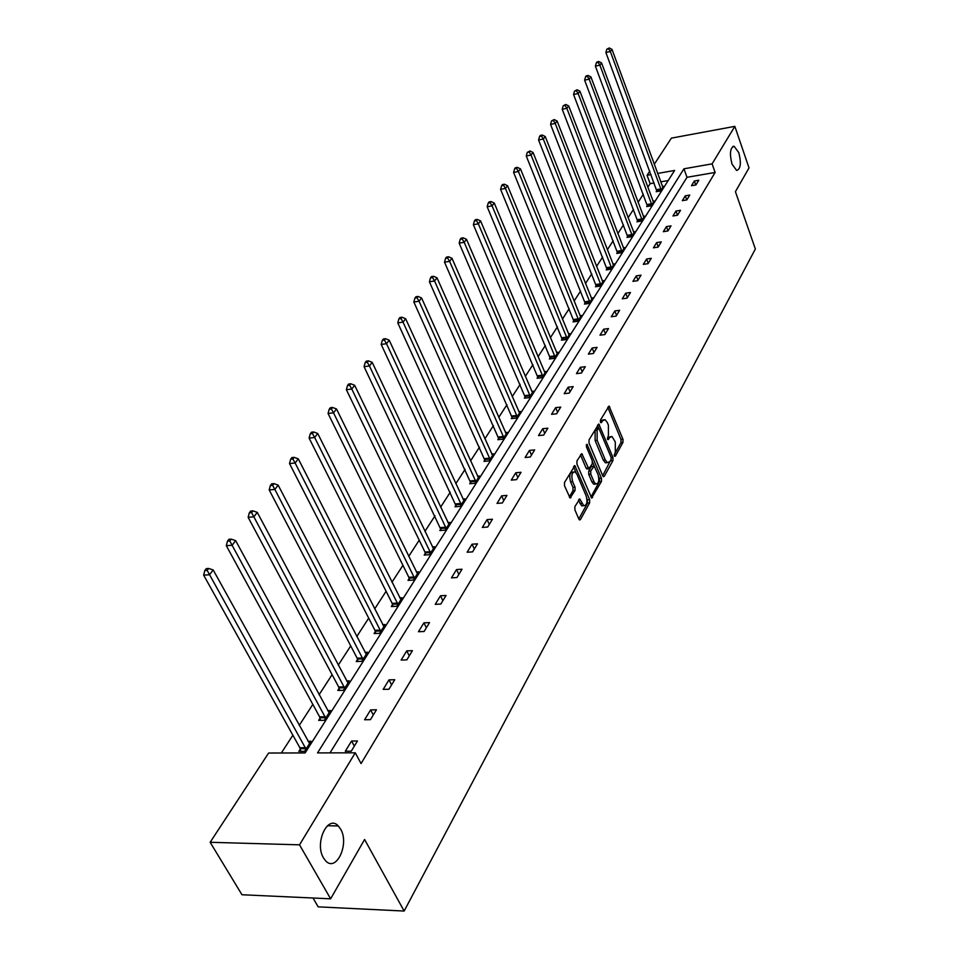 <?xml version="1.0" encoding="UTF-8"?>
<svg xmlns="http://www.w3.org/2000/svg" width="959" height="959" viewBox="0 0 959 959"><rect width="100%" height="100%" fill="white"/><g stroke="black" fill="none" stroke-linecap="round" stroke-linejoin="round"><path stroke-width="1.44" d="M340.565 829.032L338.287 825.963C327.834 814.095 314.192 843.045 323.531 857.969L325.521 860.691C336.201 872.99 349.759 843.824 340.565 829.032M738.79 152.649L734.103 146.248C730.099 147.698 729.415 153.668 732.029 164.133L736.668 170.474C740.684 169.048 741.391 163.114 738.79 152.649M614.347 455.849L615.366 456.184L622.978 442.363L622.966 439.294L609.061 406.041L600.466 420.03L600.466 422.212L601.521 422.583L602.54 420.797L605.033 419.634L607.287 422.487L608.402 425.209L608.438 435.146L607.443 439.114L608.474 439.474L609.48 437.676L611.998 436.489L615.282 441.967L615.33 451.881L614.347 455.849M574.885 506.568L574.885 509.84L578.888 519.119L579.524 519.946L580.471 519.526L589.653 502.84L589.653 499.627L574.873 465.654L564.503 482.509L564.503 485.793L570.078 498.009L575.04 490.469L575.052 487.22L572.643 481.61C571.108 475.4 571.912 472.152 575.052 471.852L576.886 474.166L586.189 495.971C587.699 502.168 586.896 505.417 583.755 505.693L579.799 499.016L574.885 506.568M654.254 164.289L671.384 138.132L734.834 126.36L749.027 167.909L735.421 191.668L755.356 248.992L404.147 911.05L364.588 839.485L330.627 898.823L299.52 844.831L210.153 842.29L268.616 753.031L305.118 752.935L674.609 170.45L657.622 173.435M734.834 126.36L712.105 163.857L683.935 168.808L317.537 752.911L355.262 752.815L299.52 844.831M355.262 752.815L361.063 763.568L715.126 172.44L712.105 163.857M602.767 475.868L603.427 476.719L604.266 476.323L612.957 460.56L612.945 457.455L598.776 423.974L589.03 439.881L589.042 443.058L602.767 475.868M601.473 481.406L591.655 498.021L576.946 464.12L576.946 460.883L581.777 453.619L588.826 468.795L592.254 463.868L592.242 460.68L586.381 446.726L586.968 444.233L601.461 478.241L601.473 481.406L599.435 481.574L590.924 497.002M330.627 898.823L241.956 894.747L210.153 842.29M313.03 898.008L318.172 906.854L404.147 911.05M320.054 718.183L318.652 720.365L324.322 720.293L330.495 710.559L327.678 710.607M357.527 659.48L356.233 661.518L361.771 661.338L367.537 652.264L364.971 652.348M392.543 604.638L391.332 606.544L396.75 606.268L402.133 597.781L399.807 597.901M425.328 553.283L424.19 555.069L429.488 554.722L434.547 546.762L432.401 546.906M456.088 505.105L455.022 506.784L460.212 506.364L464.959 498.884L462.981 499.052M485.002 459.805L483.995 461.387L489.078 460.907L493.549 453.871L491.727 454.051M512.25 417.141L511.291 418.627L516.278 418.1L520.485 411.471L518.795 411.651M537.951 376.887L537.052 378.29L541.919 377.714L545.899 371.457L544.328 371.648M562.238 338.851L561.387 340.169L566.158 339.558L569.922 333.636L568.459 333.828M585.23 302.84L584.427 304.099L589.102 303.44L592.662 297.829L591.295 298.021M607.023 268.7L606.256 269.899L610.847 269.215L614.228 263.893L612.945 264.085M627.701 236.298L626.982 237.436L631.478 236.717L634.69 231.67L633.491 231.862M647.373 205.502L646.678 206.581L651.101 205.849L654.146 201.042L653.007 201.234M668.207 180.544L660.715 181.838M654.122 182.977L650.154 183.672L647.828 187.269M643.297 194.257L638.083 202.301M633.503 209.374L628.097 217.717M623.47 224.874L617.86 233.528M613.173 240.769L607.347 249.748M602.6 257.084L596.558 266.41M591.763 273.818L585.481 283.504M580.615 291.009L574.105 301.066M569.178 308.678L562.418 319.119M557.431 326.815L550.394 337.676M545.347 345.468L538.035 356.76M532.916 364.648L525.316 376.384M520.138 384.391L512.226 396.582M506.975 404.698L498.752 417.381M493.429 425.604L484.882 438.814M479.476 447.146L470.569 460.883M465.103 469.335L455.825 483.648M450.274 492.219L440.625 507.131M434.99 515.822L424.921 531.358M419.215 540.181L408.714 556.376M402.924 565.319L391.979 582.221M386.093 591.295L374.669 608.929M368.7 618.147L356.772 636.56M350.718 645.91L338.263 665.138M332.102 674.645L319.083 694.736M312.838 704.385L299.22 725.4M292.867 735.205L281.347 752.995M656.843 190.661L656.172 191.716L660.547 190.973L663.52 186.286L662.417 186.478M637.663 220.702L636.956 221.817L641.415 221.085L644.544 216.159L643.369 216.35M617.5 252.289L616.757 253.452L621.3 252.756L624.585 247.578L623.35 247.77M596.27 285.542L595.479 286.765L600.118 286.106L603.583 280.639L602.264 280.831M573.89 320.594L573.062 321.888L577.786 321.253L581.454 315.487L580.027 315.679M550.262 357.599L549.387 358.966L554.218 358.366L558.078 352.277L556.568 352.468M525.28 396.726L524.357 398.177L529.284 397.613L533.372 391.176L531.742 391.368M498.824 438.167L497.853 439.69L502.876 439.186L507.215 432.365L505.465 432.545M470.761 482.113L469.73 483.744L474.861 483.288L479.464 476.036L477.57 476.215M440.948 528.817L439.845 530.543L445.084 530.159L449.987 522.451L447.937 522.607M409.193 578.541L408.019 580.387L413.389 580.075L418.603 571.864L416.362 571.996M375.329 631.597L374.07 633.563L379.548 633.336L385.122 624.561L382.677 624.669M339.114 688.322L337.772 690.432L343.37 690.3L349.34 680.902L346.655 680.974M300.299 749.111L298.86 751.365L304.59 751.353L310.992 741.271L308.019 741.295M650.154 183.672L647.049 175.293L649.758 171.158M651.017 174.586L647.049 175.293M715.126 172.44L686.992 177.295L330.004 752.875M686.992 177.295L683.935 168.808M345.324 751.233L351.569 741.019L357.455 740.983L351.234 751.209L345.324 751.233M364.588 719.753L370.618 709.9L376.443 709.804L370.426 719.67L364.588 719.753M383.18 689.377L389.006 679.871L394.748 679.715L388.946 689.245L383.18 689.377M401.126 660.056L406.748 650.873L412.43 650.67L406.832 659.876L401.126 660.056M418.472 631.729L423.902 622.847L429.524 622.607L424.106 631.49L418.472 631.729M435.23 604.35L440.481 595.767L446.043 595.467L440.804 604.062L435.23 604.35M451.437 577.857L456.52 569.562L462.01 569.226L456.952 577.546L451.437 577.857M467.129 552.24L472.044 544.197L477.474 543.825L472.571 551.881L467.129 552.24M482.305 527.426L487.076 519.634L492.447 519.227L487.699 527.03L482.305 527.426M497.026 503.391L501.641 495.839L506.951 495.407L502.348 502.96L497.026 503.391M511.279 480.099L515.762 472.775L521.013 472.308L516.553 479.632L511.279 480.099M525.112 457.503L529.452 450.406L534.643 449.915L530.315 457.011L525.112 457.503M538.514 435.59L542.734 428.709L547.877 428.182L543.681 435.074L538.514 435.59M551.533 414.324L555.633 407.647L560.715 407.096L556.64 413.785L551.533 414.324M564.18 393.681L568.148 387.184L573.182 386.609L569.226 393.106L564.18 393.681M576.455 373.626L580.315 367.309L585.29 366.71L581.442 373.027L576.455 373.626M588.382 354.123L592.135 347.997L597.061 347.374L593.321 353.511L588.382 354.123M599.986 335.182L603.631 329.213L608.509 328.577L604.877 334.547L599.986 335.182M611.267 316.746L614.815 310.944L619.634 310.284L616.098 316.098L611.267 316.746M622.235 298.812L625.7 293.166L630.471 292.495L627.03 298.153L622.235 298.812M632.928 281.359L636.285 275.868L641.008 275.173L637.663 280.675L632.928 281.359M643.321 264.372L646.606 259.014L651.281 258.319L648.02 263.677L643.321 264.372M653.451 247.818L656.651 242.603L661.278 241.884L658.102 247.11L653.451 247.818M663.328 231.694L666.433 226.612L671.024 225.88L667.92 230.963L663.328 231.694M672.942 215.979L675.975 211.028L680.518 210.285L677.498 215.236L672.942 215.979M682.329 200.659L685.277 195.828L689.773 195.073L686.836 199.904L682.329 200.659M691.475 185.71L694.352 180.999L698.811 180.232L695.934 184.943L691.475 185.71M694.352 180.999L695.778 184.979M685.277 195.828L686.764 199.916M675.975 211.028L677.51 215.212M666.433 226.612L668.003 230.843M656.651 242.603L658.246 246.871M646.606 259.014L648.236 263.317M636.285 275.868L637.951 280.196M625.7 293.166L627.402 297.542M614.815 310.944L616.553 315.355M603.631 329.213L605.417 333.66M592.135 347.997L593.957 352.48M580.315 367.309L582.173 371.828M568.148 387.184L570.054 391.74M555.633 407.647L557.575 412.238M542.734 428.709L544.724 433.348M529.452 450.406L531.49 455.081M515.762 472.775L517.86 477.498M501.641 495.839L503.787 500.598M487.076 519.634L489.282 524.429M472.044 544.197L474.309 549.028M456.52 569.562L458.846 574.429M440.481 595.767L442.866 600.67M423.902 622.847L426.359 627.797M406.748 650.873L409.277 655.86M389.006 679.871L391.596 684.906M370.618 709.9L373.291 714.97M351.569 741.019L354.327 746.126M610.356 436.645L607.467 437.879L609.48 437.676M603.391 419.802L600.514 421.013L602.54 420.797M614.144 454.962L620.988 442.555L620.976 439.486L607.814 407.251M598.692 428.062L597.493 425.173M602.696 475.676L611.231 459.193M611.111 459.505L611.099 457.323L598.776 428.086L597.121 430.243L597.145 440.301L605.297 459.912L607.443 462.658L610.056 461.435L611.111 459.505M598.404 428.122L596.186 428.541L598.212 428.337M607.287 462.574L605.417 462.837L603.271 460.104L595.119 440.505L595.095 430.447L596.186 428.541M580.459 454.782L586.093 468.124L587.352 468.927M592.554 462.046L594.244 466.074M598.656 476.575L599.423 478.409L601.461 478.241M593.981 481.778L595.755 484.031C598.764 483.708 599.519 480.531 598.032 474.477L594.172 466.038L590.768 470.977L590.768 474.166L593.981 481.778L591.943 481.945L593.705 484.199L595.239 484.067M593.609 466.086L591.283 466.601L593.321 466.422M591.943 481.945L588.718 474.345L588.718 471.157L591.283 466.601M599.435 481.574L599.423 478.409M583.324 505.729L581.693 505.861L578.457 500.178M573.422 471.996L572.979 472.032C569.838 472.331 569.035 475.58 570.569 481.79L572.643 481.61M569.358 497.026L572.967 490.648L572.979 487.388L570.569 481.79M578.804 518.927L587.603 503.007L586.764 497.829M576.059 472.715L573.542 466.817M662.861 187.329L611.998 49.389L610.356 51.534L605.884 52.505L657.011 191.572M608.629 48.813L609.289 47.95L606.843 49.197L608.629 48.813L610.356 51.534L661.207 189.918M609.289 47.95L611.998 49.389M605.884 52.505L606.843 49.197M653.463 202.109L601.593 62.97L599.89 65.188L595.383 66.147L647.541 206.437M598.152 62.419L598.836 61.532L597.037 61.915L596.354 62.803L598.152 62.419L599.89 65.188L651.784 204.77M598.836 61.532L601.593 62.97M595.383 66.147L596.354 62.803M643.849 217.261L590.912 76.924L589.174 79.189L584.606 80.136L637.843 221.673M587.411 76.372L588.107 75.473L586.285 75.857L585.589 76.756L587.411 76.372L589.174 79.189L642.11 219.983M588.107 75.473L590.912 76.924M584.606 80.136L585.589 76.756M633.971 232.797L579.943 91.237L578.157 93.562L573.554 94.497L627.893 237.293M576.383 90.709L577.102 89.774L574.537 91.081L576.383 90.709L578.157 93.562L632.209 235.59M577.102 89.774L579.943 91.237M573.554 94.497L574.537 91.081M623.853 248.729L568.687 105.922L566.853 108.319L562.202 109.254L617.692 253.308M565.055 105.418L565.798 104.459L563.197 105.79L565.055 105.418L566.853 108.319L622.031 251.594M565.798 104.459L568.687 105.922M562.202 109.254L563.197 105.79M613.472 265.08L557.119 121.014L555.237 123.471L550.55 124.394L607.215 269.755M553.427 120.534L554.182 119.551L551.545 120.906L553.427 120.534L555.237 123.471L611.602 268.017M554.182 119.551L557.119 121.014M550.55 124.394L551.545 120.906M602.815 281.862L545.239 136.526L543.309 139.055L538.562 139.966L596.474 286.621M541.475 136.058L542.255 135.051L540.349 135.423L539.581 136.43L541.475 136.058L543.309 139.055L600.897 284.871M542.255 135.051L545.239 136.526M538.562 139.966L539.581 136.43M591.871 299.088L533.036 152.469L531.046 155.058L526.251 155.957L585.446 303.955M529.188 152.025L529.979 150.983L527.27 152.385L529.188 152.025L531.046 155.058L589.905 302.181M529.979 150.983L533.036 152.469M526.251 155.957L527.27 152.385M580.627 316.782L520.473 168.856L518.423 171.517L513.592 172.416L574.105 321.744M516.553 168.436L517.369 167.369L515.439 167.729L514.623 168.796L516.553 168.436L518.423 171.517L578.613 319.958M517.369 167.369L520.473 168.856M513.592 172.416L514.623 168.796M569.083 334.955L507.563 185.71L505.453 188.455L500.574 189.331L562.465 340.037M503.559 185.315L504.398 184.224L502.444 184.572L501.605 185.674L503.559 185.315L505.453 188.455L567.009 338.227M504.398 184.224L507.563 185.71M500.574 189.331L501.605 185.674M557.215 353.643L494.269 203.056L492.099 205.885L487.172 206.748L550.502 358.834M490.181 202.697L491.056 201.558L489.078 201.905L488.215 203.044L490.181 202.697L492.099 205.885L555.081 357M491.056 201.558L494.269 203.056M487.172 206.748L488.215 203.044M545.012 372.847L480.591 220.918L478.361 223.831L473.374 224.67L538.203 378.158M476.419 220.582L477.306 219.419L475.316 219.755L474.417 220.918L476.419 220.582L478.361 223.831L542.818 376.312M477.306 219.419L480.591 220.918M473.374 224.67L474.417 220.918M532.461 392.615L466.494 239.306L464.192 242.315L459.157 243.142L525.544 398.045M462.226 239.007L463.149 237.808L461.135 238.144L460.212 239.342L462.226 239.007L464.192 242.315L530.195 396.175M463.149 237.808L466.494 239.306M459.157 243.142L460.212 239.342M519.538 412.945L451.977 258.271L449.603 261.351L444.508 262.167L512.514 418.496M447.613 257.995L448.572 256.76L446.534 257.084L445.587 258.319L447.613 257.995L449.603 261.351L517.213 416.614M448.572 256.76L451.977 258.271M444.508 262.167L445.587 258.319M506.244 433.888L437.004 277.798L434.559 280.987L429.416 281.778L499.112 439.57M432.557 277.559L433.528 276.288L431.478 276.612L430.495 277.882L432.557 277.559L434.559 280.987L503.847 437.652M433.528 276.288L437.004 277.798M429.416 281.778L430.495 277.882M492.554 455.441L421.564 297.949L419.047 301.246L413.844 302.013L485.302 461.267M417.009 297.746L418.028 296.439L415.942 296.751L414.935 298.057L417.009 297.746L419.047 301.246L490.085 459.325M418.028 296.439L421.564 297.949M413.844 302.013L414.935 298.057M478.445 477.654L405.645 318.748L403.044 322.14L397.781 322.883L471.073 483.624M400.982 318.58L402.025 317.225L399.927 317.525L398.872 318.879L400.982 318.58L403.044 322.14L475.892 481.658M402.025 317.225L405.645 318.748M397.781 322.883L398.872 318.879M463.892 500.55L389.198 340.205L386.513 343.706L381.202 344.437L456.412 506.664M384.427 340.085L385.506 338.695L383.384 338.983L382.305 340.385L384.427 340.085L386.513 343.706L461.279 504.686M385.506 338.695L389.198 340.205M381.202 344.437L382.305 340.385M448.896 524.165L372.212 362.382L369.443 366.002L364.072 366.686L441.284 530.447M367.321 362.31L368.436 360.86L366.29 361.135L365.175 362.586L367.321 362.31L369.443 366.002L446.187 528.433M368.436 360.86L372.212 362.382M364.072 366.686L365.175 362.586M433.42 548.536L354.662 385.29L351.785 389.03L346.367 389.69L424.957 552.048L425.676 554.973M349.651 385.266L350.802 383.768L348.632 384.044L347.482 385.53L349.651 385.266L351.785 389.03L430.627 552.935M350.802 383.768L354.662 385.29M346.367 389.69L347.482 385.53M417.441 573.698L336.513 408.978L333.54 412.849L328.062 413.485L408.822 577.294L409.565 580.303M331.382 409.002L332.569 407.455L330.376 407.719L329.189 409.265L331.382 409.002L333.54 412.849L414.552 578.229M332.569 407.455L336.513 408.978M328.062 413.485L329.189 409.265M400.934 599.675L317.729 433.48L314.66 437.496L309.11 438.095L392.159 603.367L392.926 606.46M312.466 433.576L313.701 431.97L311.483 432.209L310.248 433.816L312.466 433.576L314.66 437.496L397.961 604.362M313.701 431.97L317.729 433.48M309.11 438.095L310.248 433.816M383.888 626.515L298.297 458.858L295.12 463.005L289.51 463.569L374.933 630.315L375.736 633.503M292.891 459.001L294.173 457.347L291.932 457.575L290.649 459.229L292.891 459.001L295.12 463.005L380.807 631.37M294.173 457.347L298.297 458.858M289.51 463.569L290.649 459.229M366.254 654.278L278.158 485.134L274.861 489.438L269.191 489.953L357.132 658.174L357.959 661.458M272.62 485.35L273.938 483.624L271.673 483.839L270.354 485.554L272.62 485.35L274.861 489.438L363.065 659.301M273.938 483.624L278.158 485.134M269.191 489.953L270.354 485.554M348.009 683L257.288 512.382L253.871 516.829L248.141 517.309L338.695 687.004L339.558 690.384M251.594 512.657L252.972 510.871L250.671 511.063L249.304 512.849L251.594 512.657L253.871 516.829L344.713 688.19M252.972 510.871L257.288 512.382M248.141 517.309L249.304 512.849M329.129 712.729L235.65 540.624L232.102 545.251L226.312 545.683L319.623 716.852L320.522 720.341M229.788 540.984L231.215 539.138L228.901 539.306L227.475 541.152L229.788 540.984L325.712 718.099M231.215 539.138L235.65 540.624M226.312 545.683L227.475 541.152M309.565 743.525L213.186 569.946L209.506 574.753L203.644 575.124L299.867 747.756L300.802 751.365M207.168 570.377L208.642 568.459L206.293 568.615L204.818 570.533L207.168 570.377L306.029 749.087M208.642 568.459L213.186 569.946M203.644 575.124L204.818 570.533M614.575 456.256L615.366 456.184M600.73 422.667L601.521 422.583M607.694 439.546L608.474 439.474M607.874 407.143L609.78 406.94M620.976 439.486L622.966 439.294M620.988 442.555L622.978 442.363M597.565 425.065L599.483 424.873M611.207 457.611L612.945 457.455M610.943 460.752L612.957 460.56M603.091 476.431L604.266 476.323M595.095 430.447L597.121 430.243M595.119 440.505L597.145 440.301M603.271 460.104L605.297 459.912M591.307 497.709L592.542 497.613M580.519 454.674L582.473 454.494M586.093 468.124L588.143 467.944M586.213 444.964L587.459 444.844M588.718 471.157L590.768 470.977M588.718 474.345L590.768 474.166M578.553 499.999L580.459 499.855M579.943 503.631L582.017 503.475M572.979 487.388L575.052 487.22M572.967 490.648L575.04 490.469M569.73 497.709L571.013 497.601M573.602 466.697L575.568 466.53M587.603 499.783L589.653 499.627M587.603 503.007L589.653 502.84M579.164 519.622L580.471 519.526M656.591 189.666L660.967 188.923M656.783 190.362L661.159 189.618M647.121 204.495L651.533 203.752M647.313 205.19L651.724 204.459M637.411 219.683L641.859 218.964M637.603 220.402L642.062 219.671M627.45 235.267L631.945 234.559M627.642 235.986L632.149 235.279M617.236 251.246L621.768 250.551M617.44 251.977L621.971 251.282M606.747 267.645L611.339 266.962M606.963 268.376L611.542 267.693M595.995 284.475L600.622 283.804M596.198 285.219L600.837 284.547M584.942 301.761L589.617 301.102M585.158 302.505L589.845 301.857M573.602 319.503L578.325 318.868M573.818 320.27L578.541 319.623M561.938 337.748L566.721 337.124M562.166 338.515L566.937 337.892M549.963 356.484L554.782 355.885M550.19 357.263L555.009 356.664M537.639 375.76L542.518 375.185M537.879 376.539L542.746 375.964M524.969 395.587L529.895 395.036M525.208 396.379L530.135 395.815M511.926 415.99L516.901 415.463M512.178 416.793L517.141 416.254M498.5 436.992L503.523 436.489M498.752 437.807L503.775 437.292M484.679 458.63L489.749 458.15M484.93 459.445L490.013 458.965M470.425 480.915L475.556 480.471M470.689 481.742L475.82 481.286M455.741 503.895L460.931 503.475M456.004 504.734L461.195 504.314M440.589 527.594L445.839 527.21M440.864 528.445L446.115 528.049M424.957 552.048L430.267 551.701M425.245 552.899L430.543 552.552M408.822 577.294L414.18 576.982M409.121 578.157L414.48 577.845M392.159 603.367L397.577 603.091M392.459 604.242L397.877 603.966M374.933 630.315L380.411 630.087M375.245 631.202L380.723 630.962M357.132 658.174L362.658 657.994M357.443 659.073L362.981 658.893M338.695 687.004L344.293 686.872M339.018 687.915L344.617 687.771M319.623 716.852L325.293 716.769M319.958 717.764L325.616 717.68M299.867 747.756L305.597 747.732M300.203 748.679L305.933 748.667M327.439 825.723L338.287 825.963M732.796 146.487L734.103 146.248M605.417 462.837L607.443 462.658M586.776 468.987L588.826 468.795M593.705 484.199L595.755 484.031M579.188 499.064L579.799 499.016M581.693 505.861L583.755 505.693M574.273 465.702L574.873 465.654"/></g></svg>
